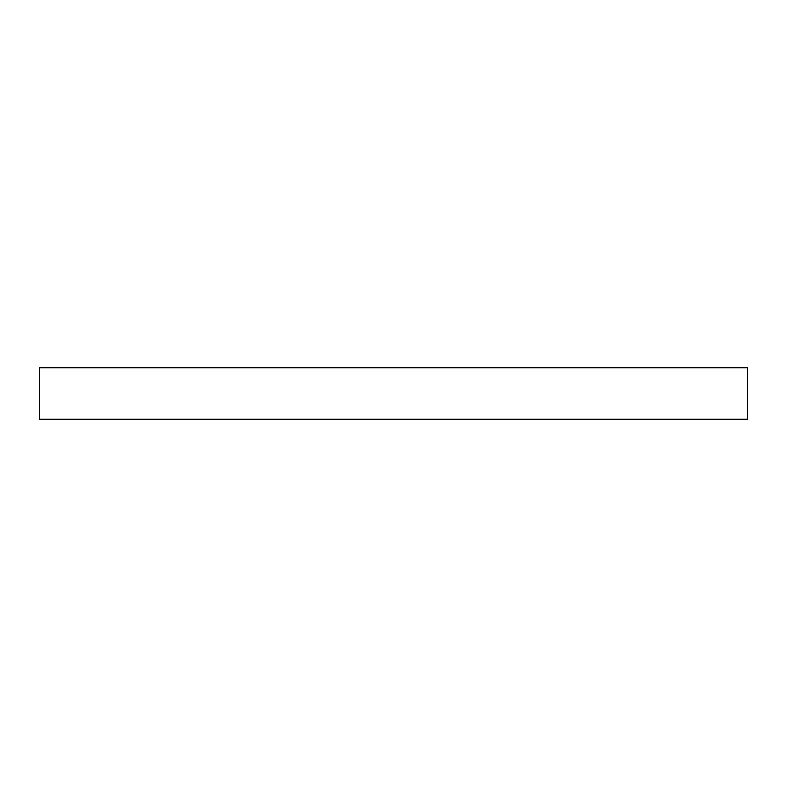 <?xml version="1.0" encoding="UTF-8"?>
<svg xmlns="http://www.w3.org/2000/svg" width="787" height="787" viewBox="0 0 787 787"><rect width="100%" height="100%" fill="white"/><g stroke="black" fill="none" stroke-linecap="round" stroke-linejoin="round"><path stroke-width="1.18" d="M747.65 419.205L39.35 419.205L39.35 367.795L747.65 367.795L747.65 419.205"/></g></svg>
